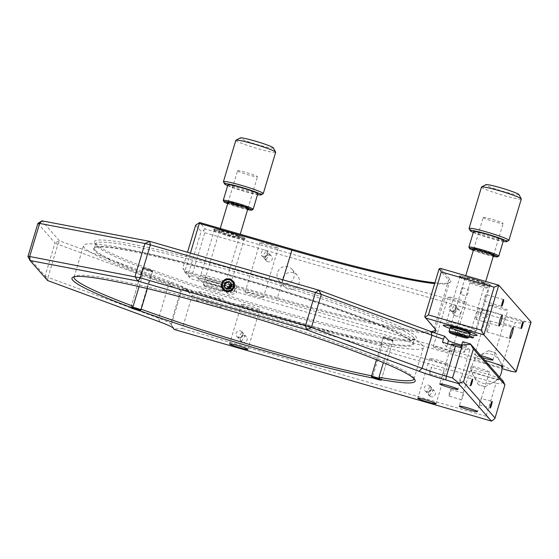 <?xml version="1.0" encoding="UTF-8"?>
<svg xmlns="http://www.w3.org/2000/svg" width="559" height="559" viewBox="0 0 559 559"><rect width="100%" height="100%" fill="white"/><g stroke="black" fill="none" stroke-linecap="round" stroke-linejoin="round"><path stroke-width="0.42" stroke-dasharray="2.79 2.1" d="M503.603 299.617L486.267 294.607L484.318 301.245C483.863 298.338 484.527 296.137 486.302 294.628L488.335 288.13A9.531 0.762 -163.3 0 0 488.286 288.011A9.531 0.762 -163.3 0 0 478.846 284.482A9.531 0.762 -163.3 0 0 470.077 282.651A9.531 0.762 -163.3 0 0 470.126 282.763A9.531 0.762 -163.3 0 0 479.566 286.292A9.531 0.762 -163.3 0 0 488.335 288.13M473.445 337.748L484.318 301.245M469.399 335.861A9.531 0.762 -163.3 0 0 460.12 333.052A9.531 0.762 -163.3 0 0 455.194 332.27L466.157 295.997C467.932 294.488 468.589 292.287 468.142 289.38L466.192 296.018L460.406 294.348A3.466 0.44 106.1 0 0 461.755 291.281A3.466 0.44 106.1 0 0 462.363 287.71A3.466 0.44 106.1 0 0 462.328 287.696A3.466 0.44 106.1 0 0 460.986 290.764A3.466 0.44 106.1 0 0 460.378 294.327A3.466 0.44 106.1 0 0 460.406 294.348M455.194 332.27A9.531 0.762 -163.3 0 0 455.236 332.388A9.531 0.762 -163.3 0 0 469.029 337.098M484.884 360.401A15.072 1.209 -163.3 0 0 474.277 358.326A15.072 1.209 -163.3 0 0 474.27 358.592A15.072 1.209 -163.3 0 0 486.386 363.315A15.072 1.209 -163.3 0 0 501.842 367.179M488.657 350.703L495.274 352.624L488.657 350.703M480.649 355.573A9.531 0.762 -163.3 0 0 474.717 354.532L485.68 318.26C487.448 316.75 488.112 314.542 487.665 311.642L485.715 318.281L479.929 316.611A3.466 0.44 106.1 0 0 481.271 313.536A3.466 0.44 106.1 0 0 481.886 309.972A3.466 0.44 106.1 0 0 481.851 309.952A3.466 0.44 106.1 0 0 480.509 313.026A3.466 0.44 106.1 0 0 479.901 316.59A3.466 0.44 106.1 0 0 479.929 316.611M489.649 305.025A9.531 0.762 -163.3 0 0 499.089 308.554A9.531 0.762 -163.3 0 0 507.851 310.385A9.531 0.762 -163.3 0 0 507.81 310.273A9.531 0.762 -163.3 0 0 498.362 306.744A9.531 0.762 -163.3 0 0 489.6 304.914A9.531 0.762 -163.3 0 0 489.649 305.025M523.126 321.872L505.79 316.869L503.841 323.507C503.386 320.6 504.05 318.392 505.825 316.89L507.851 310.385M492.968 360.01L503.841 323.507M474.717 354.532A9.531 0.762 -163.3 0 0 474.759 354.651A9.531 0.762 -163.3 0 0 482.473 357.648M475.821 319.343A5.716 0.727 106.1 0 0 475.877 319.378A5.716 0.727 106.1 0 0 478.092 314.312A5.716 0.727 106.1 0 0 479.098 308.428A5.716 0.727 106.1 0 0 479.049 308.393A5.716 0.727 106.1 0 0 476.834 313.466A5.716 0.727 106.1 0 0 475.821 319.343M486.784 331.843A5.716 0.727 106.1 0 0 486.833 331.878A5.716 0.727 106.1 0 0 489.055 326.805A5.716 0.727 106.1 0 0 490.061 320.929A5.716 0.727 106.1 0 0 490.005 320.894A5.716 0.727 106.1 0 0 487.79 325.96A5.716 0.727 106.1 0 0 486.784 331.843M288.311 289.234A8.665 8.567 138.7 0 1 283.553 276.37A8.665 8.567 138.7 0 1 297.304 275.252A8.665 8.567 138.7 0 1 288.311 289.234M283.175 283.378A8.665 8.567 138.7 0 1 278.417 270.514A8.665 8.567 138.7 0 1 292.168 269.396A8.665 8.567 138.7 0 1 283.175 283.378M456.067 316.121A3.466 3.424 138.7 0 1 454.16 310.972A3.466 3.424 138.7 0 1 459.659 310.524A3.466 3.424 138.7 0 1 456.067 316.121M456.249 307.45L452.636 313.026L454.264 314.067L457.849 308.456L456.249 307.45M448.213 297.143A9.531 0.762 -163.3 0 0 457.653 300.665A9.531 0.762 -163.3 0 0 466.423 302.503A9.531 0.762 -163.3 0 0 466.374 302.384A9.531 0.762 -163.3 0 0 456.934 298.855A9.531 0.762 -163.3 0 0 448.171 297.025A9.531 0.762 -163.3 0 0 448.213 297.143M433.33 346.762A9.531 0.762 -163.3 0 0 442.77 350.29A9.531 0.762 -163.3 0 0 451.532 352.121A9.531 0.762 -163.3 0 0 451.49 352.009A9.531 0.762 -163.3 0 0 442.043 348.481A9.531 0.762 -163.3 0 0 433.281 346.643A9.531 0.762 -163.3 0 0 433.33 346.762M452.385 311.922L450.792 310.916L454.369 305.305L455.997 306.353L452.385 311.922M451.784 311.237A3.466 3.424 138.7 0 1 449.883 306.094A3.466 3.424 138.7 0 1 455.382 305.647A3.466 3.424 138.7 0 1 451.784 311.237M213.608 229.372A16.63 1.335 -163.3 0 0 229.449 235.339A16.63 1.335 -163.3 0 0 245.303 238.819A16.63 1.335 -163.3 0 0 245.303 238.532A16.63 1.335 -163.3 0 0 228.184 232.188A16.63 1.335 -163.3 0 0 213.545 229.288A16.63 1.335 -163.3 0 0 213.608 229.372M244.017 239.238A15.589 1.251 16.7 0 1 244.017 239.504A15.589 1.251 16.7 0 1 229.148 236.247A15.589 1.251 16.7 0 1 214.3 230.65A15.589 1.251 16.7 0 1 214.244 230.574A15.589 1.251 16.7 0 1 227.967 233.292A15.589 1.251 16.7 0 1 244.017 239.238M459.246 276.125A16.63 1.335 -163.3 0 0 475.087 282.092A16.63 1.335 -163.3 0 0 490.942 285.572A16.63 1.335 -163.3 0 0 490.949 285.279A16.63 1.335 -163.3 0 0 473.822 278.934A16.63 1.335 -163.3 0 0 459.184 276.041A16.63 1.335 -163.3 0 0 459.246 276.125M489.656 285.984A15.589 1.251 16.7 0 1 489.656 286.257A15.589 1.251 16.7 0 1 474.787 283.001A15.589 1.251 16.7 0 1 459.938 277.404A15.589 1.251 16.7 0 1 459.882 277.327A15.589 1.251 16.7 0 1 473.606 280.038A15.589 1.251 16.7 0 1 489.656 285.984M266.049 259.704L269.634 254.093L268.041 253.087L264.421 258.656L266.049 259.704M259.998 242.774A9.531 0.762 -163.3 0 0 269.445 246.302A9.531 0.762 -163.3 0 0 278.207 248.133A9.531 0.762 -163.3 0 0 278.158 248.021A9.531 0.762 -163.3 0 0 268.718 244.493A9.531 0.762 -163.3 0 0 259.956 242.662A9.531 0.762 -163.3 0 0 259.998 242.774M245.115 292.399A9.531 0.762 -163.3 0 0 254.555 295.921A9.531 0.762 -163.3 0 0 263.317 297.758A9.531 0.762 -163.3 0 0 263.275 297.64A9.531 0.762 -163.3 0 0 253.828 294.111A9.531 0.762 -163.3 0 0 245.066 292.28A9.531 0.762 -163.3 0 0 245.115 292.399M264.169 257.559L262.576 256.553L266.154 250.942L267.782 251.983L264.169 257.559M263.568 256.874A3.466 3.424 138.7 0 1 261.668 251.725A3.466 3.424 138.7 0 1 267.167 251.277A3.466 3.424 138.7 0 1 263.568 256.874M267.852 261.752A3.466 3.424 138.7 0 1 265.951 256.609A3.466 3.424 138.7 0 1 271.45 256.162A3.466 3.424 138.7 0 1 267.852 261.752M433.693 332.556A184.68 14.813 16.7 0 1 277.285 298.862L277.481 297.751A183.638 14.73 -163.3 0 0 430.968 331.571M435.237 329.125A183.638 14.73 -163.3 0 0 434.993 328.517A183.638 14.73 -163.3 0 0 434.336 327.602L424.749 316.667M435.028 328.881L434.336 327.602L448.625 279.968A183.638 14.73 16.7 0 1 449.513 282.19A183.638 14.73 16.7 0 1 448.604 283.154A183.638 14.73 16.7 0 1 434.671 283.588M195.664 225.158L201.142 231.412L188.243 274.413L182.758 268.166L187.531 252.27M531.05 322.131A17.322 1.391 16.7 0 1 525.733 321.572L205.439 229.057L199.717 222.531M205.439 229.057L201.142 231.412M434.909 282.798A184.68 14.813 -163.3 0 0 449.89 282.463A184.68 14.813 -163.3 0 0 449.918 279.262L440.324 268.327M439.039 269.033L448.625 279.968L449.918 279.262M190.409 253.101L185.029 271.045L230.818 284.272M231.719 284.531L277.481 297.751L282.868 279.807M229.113 284.943L184.833 272.156L182.758 268.166M184.435 271.457L185.029 271.045M184.833 272.156L190.549 278.675L501.919 368.619M188.243 274.413L190.549 278.675M189.564 276.74L191.884 275.762L204.79 232.754L203.462 230.427M525.733 321.572C522.358 323.151 518.843 323.43 515.174 322.41L502.275 365.418L191.884 275.762M204.79 232.754L515.174 322.41M502.275 365.418C505.916 366.501 508.774 368.43 510.842 371.197M487.665 311.642L489.6 304.914M231.412 288.437A17.671 1.418 -163.3 0 0 229.078 287.137A17.671 1.418 -163.3 0 1 229.456 287.305A17.671 1.418 -163.3 0 1 228.303 288.528A17.671 1.418 -163.3 0 0 231.412 288.437M227.443 286.446A17.671 1.418 -163.3 0 0 207.892 280.227A17.671 1.418 -163.3 0 0 197.732 278.71A17.671 1.418 -163.3 0 0 208.912 283.28A17.671 1.418 -163.3 0 0 226.549 288.185A17.671 1.418 -163.3 0 1 199.682 279.842A17.671 1.418 -163.3 0 1 204.985 279.5A17.671 1.418 -163.3 0 1 227.443 286.446M449.925 328.433A17.671 1.418 -163.3 0 0 469.833 334.408A17.671 1.418 -163.3 0 1 449.925 328.433M277.285 298.862L231.398 285.607M468.142 289.38L470.077 282.651M429.389 373.831A3.466 0.44 106.1 0 0 430.73 370.764A3.466 0.44 106.1 0 0 431.338 367.2A3.466 0.44 106.1 0 0 431.31 367.179A3.466 0.44 106.1 0 0 429.962 370.247A3.466 0.44 106.1 0 0 429.354 373.81A3.466 0.44 106.1 0 0 429.389 373.831L441.771 377.409L443.72 370.771C444.174 373.678 443.511 375.879 441.736 377.388L439.709 383.893M459.896 382.635L461.881 376.018C460.106 377.528 459.449 379.736 459.896 382.635L457.961 389.364M451.616 344.19A9.531 0.762 -163.3 0 0 451.665 344.309A9.531 0.762 -163.3 0 0 461.105 347.838A9.531 0.762 -163.3 0 0 469.867 349.668L461.867 376.34L472.586 379.1M469.867 349.668A9.531 0.762 -163.3 0 0 469.826 349.557A9.531 0.762 -163.3 0 0 460.993 346.21M479.419 404.898L481.404 398.281C479.629 399.79 478.972 401.991 479.419 404.898L477.484 411.627M489.391 371.931A9.531 0.762 -163.3 0 0 489.342 371.812A9.531 0.762 -163.3 0 0 479.901 368.283A9.531 0.762 -163.3 0 0 471.139 366.452A9.531 0.762 -163.3 0 0 471.181 366.571A9.531 0.762 -163.3 0 0 480.628 370.093A9.531 0.762 -163.3 0 0 489.391 371.931L481.39 398.602L492.109 401.355M448.905 396.093A3.466 0.44 106.1 0 0 450.254 393.019A3.466 0.44 106.1 0 0 450.861 389.455A3.466 0.44 106.1 0 0 450.834 389.434A3.466 0.44 106.1 0 0 449.485 392.509A3.466 0.44 106.1 0 0 448.877 396.072A3.466 0.44 106.1 0 0 448.905 396.093L461.294 399.671L463.243 393.033C463.697 395.933 463.034 398.141 461.259 399.65L459.225 406.148M139.044 286.634L142.594 274.804A5.199 0.419 16.7 0 1 147.625 276.244A5.199 0.419 16.7 0 1 150.65 277.502A5.199 0.419 16.7 0 1 150.678 277.564A5.199 0.419 16.7 0 1 150.147 277.592L140.714 309.022A177.406 14.227 -163.3 0 0 141.189 309.19M139.24 310.497L140.714 309.022M152.635 270.884A5.199 0.419 16.7 0 1 152.663 270.947A5.199 0.419 16.7 0 1 147.876 269.948A5.199 0.419 16.7 0 1 142.727 268.027A5.199 0.419 16.7 0 1 142.706 267.964A5.199 0.419 16.7 0 1 147.485 268.963A5.199 0.419 16.7 0 1 152.635 270.884M414.009 378.702A177.406 14.227 -163.3 0 0 413.744 377.73A177.406 14.227 -163.3 0 0 413.108 376.843A177.406 14.227 -163.3 0 0 244.15 313.194A177.406 14.227 -163.3 0 0 75.004 276.097A177.406 14.227 -163.3 0 0 74.242 276.768M142.594 274.804A177.406 14.227 16.7 0 1 84.409 247.749A177.406 14.227 16.7 0 1 83.55 245.604A177.406 14.227 16.7 0 1 246.736 279.738A177.406 14.227 16.7 0 1 422.534 345.42A177.406 14.227 16.7 0 1 423.394 347.565A177.406 14.227 16.7 0 1 388.428 345.818L383.383 362.63M226.423 288.661L227.674 293.594L230.329 295.278L236.75 292.86L236.268 286.054L233.606 284.363L231.657 284.154M229.63 279.835A5.716 5.653 -41.3 0 0 223.691 289.059A5.716 5.653 -41.3 0 0 232.768 288.325A5.716 5.653 -41.3 0 0 229.63 279.835M242.746 342.367A3.466 3.424 138.7 0 1 240.845 337.217A3.466 3.424 138.7 0 1 246.344 336.77A3.466 3.424 138.7 0 1 242.746 342.367M241.635 341.095L240.007 340.054L243.619 334.478L245.212 335.484L241.635 341.095M241.537 304.32A9.531 0.762 -163.3 0 0 250.977 307.841A9.531 0.762 -163.3 0 0 259.746 309.679A9.531 0.762 -163.3 0 0 259.697 309.56A9.531 0.762 -163.3 0 0 250.257 306.039A9.531 0.762 -163.3 0 0 241.488 304.201A9.531 0.762 -163.3 0 0 241.537 304.32M241.733 332.332L238.155 337.943L239.748 338.95L243.368 333.374L241.733 332.332M238.462 337.482A3.466 3.424 138.7 0 1 236.562 332.339A3.466 3.424 138.7 0 1 242.061 331.892A3.466 3.424 138.7 0 1 238.462 337.482M371.672 375.837A177.406 14.227 -163.3 0 0 372.867 376.074L373.608 378.198M372.867 376.074L382.293 344.651A5.199 0.419 16.7 0 1 381.238 344.106A5.199 0.419 16.7 0 1 381.21 344.044A5.199 0.419 16.7 0 1 388.428 345.818M393.124 340.354A5.199 0.419 16.7 0 1 393.152 340.417A5.199 0.419 16.7 0 1 388.372 339.418A5.199 0.419 16.7 0 1 383.222 337.489A5.199 0.419 16.7 0 1 383.194 337.426A5.199 0.419 16.7 0 1 387.974 338.426A5.199 0.419 16.7 0 1 393.124 340.354M412.626 342.555A167.008 13.395 16.7 0 1 413.227 343.387A167.008 13.395 16.7 0 1 266.245 314.326A167.008 13.395 16.7 0 1 94.317 250.614A167.008 13.395 16.7 0 1 94.338 247.714A167.008 13.395 16.7 0 1 253.569 282.63A167.008 13.395 16.7 0 1 412.626 342.555M95.17 250.139A166.316 13.339 -163.3 0 0 259.984 311.712A166.316 13.339 -163.3 0 0 412.968 343.715A166.316 13.339 -163.3 0 0 412.759 342.534A166.316 13.339 -163.3 0 0 412.165 341.703A166.316 13.339 -163.3 0 0 253.772 282.029A166.316 13.339 -163.3 0 0 95.191 247.26A166.316 13.339 -163.3 0 0 94.366 248.126A166.316 13.339 -163.3 0 0 95.17 250.139M413.457 337.405A166.316 13.339 16.7 0 1 414.261 339.411A166.316 13.339 16.7 0 1 413.436 340.284A166.316 13.339 16.7 0 1 254.862 305.514A166.316 13.339 16.7 0 1 96.462 245.841A166.316 13.339 16.7 0 1 95.868 245.01A166.316 13.339 16.7 0 1 95.659 243.829A166.316 13.339 16.7 0 1 248.643 275.832A166.316 13.339 16.7 0 1 413.457 337.405M95.309 243.71A168.049 13.479 -163.3 0 0 255.358 304.005A168.049 13.479 -163.3 0 0 415.582 339.138A168.049 13.479 -163.3 0 0 415.603 336.225A168.049 13.479 -163.3 0 0 242.599 272.114A168.049 13.479 -163.3 0 0 94.709 242.872A168.049 13.479 -163.3 0 0 95.309 243.71M429.85 395.458L428.215 394.416L431.834 388.847L433.428 389.847L429.85 395.458M429.752 358.682A9.531 0.762 -163.3 0 0 439.192 362.211A9.531 0.762 -163.3 0 0 447.955 364.042A9.531 0.762 -163.3 0 0 447.913 363.93A9.531 0.762 -163.3 0 0 438.473 360.401A9.531 0.762 -163.3 0 0 429.703 358.571A9.531 0.762 -163.3 0 0 429.752 358.682M429.948 386.695L426.37 392.306L427.963 393.312L431.583 387.743L429.948 386.695M426.678 391.845A3.466 3.424 138.7 0 1 424.777 386.702A3.466 3.424 138.7 0 1 430.276 386.255A3.466 3.424 138.7 0 1 426.678 391.845M430.961 396.729A3.466 3.424 138.7 0 1 429.06 391.586A3.466 3.424 138.7 0 1 434.56 391.139A3.466 3.424 138.7 0 1 430.961 396.729M499.425 378.806A15.072 1.209 16.7 0 1 499.418 379.072A15.072 1.209 16.7 0 1 485.051 375.921A15.072 1.209 16.7 0 1 470.692 370.512A15.072 1.209 16.7 0 1 470.643 370.435A15.072 1.209 16.7 0 1 483.905 373.056A15.072 1.209 16.7 0 1 499.425 378.806M485.037 386.695L478.42 384.767L485.037 386.695M460.581 347.593L464.452 352.002A9.356 0.748 16.7 0 1 456.458 350.486A9.356 0.748 16.7 0 1 446.62 346.853L442.483 342.143M446.62 346.853L447.549 343.743M462.81 341.696L466.339 345.721A9.356 0.748 16.7 0 1 461.35 345.022M464.452 352.002L466.339 345.721M503.603 381.944C501.276 383.502 498.754 383.907 496.029 383.174L486.106 416.252L491.934 420.836M37.872 223.425L54.999 242.948L45.076 276.027L27.95 256.504M45.076 276.027L47.585 280.52L47.997 277.369L45.076 276.027M171.382 324.472L170.747 323.745A34.651 2.781 -163.3 0 0 158.658 318.19L47.997 277.369L57.919 244.29L54.999 242.948L59.492 240.824L57.919 244.29L168.58 285.111A34.651 2.781 16.7 0 1 180.676 290.666L181.312 291.393L171.382 324.472L174.142 329.041L182.318 328.503L192.24 295.425L185.812 290.149C183.149 291.267 181.647 291.679 181.312 291.393M174.38 329.517L174.142 329.041M486.106 416.252L182.318 328.503M382.293 344.651A177.406 14.227 16.7 0 1 150.147 277.592M192.24 295.425L496.029 383.174M185.812 290.149L186.287 289.814L184.966 288.311A38.117 3.054 -163.3 0 0 171.662 282.197L59.492 240.824L41.967 220.84M503.282 381.378L186.287 289.814M198.613 291.917A12.997 1.041 16.7 0 1 209.709 294.027A12.997 1.041 16.7 0 1 223.376 299.072A12.997 1.041 16.7 0 1 212.28 296.962A12.997 1.041 16.7 0 1 198.613 291.917M471.139 366.452L463.243 393.033M451.399 344.917L443.72 370.771L431.31 367.179M196.132 300.19A12.997 1.041 16.7 0 1 207.228 302.3A12.997 1.041 16.7 0 1 220.896 307.338A12.997 1.041 16.7 0 1 209.793 305.228A12.997 1.041 16.7 0 1 196.132 300.19M273.316 147.849A17.322 1.391 16.7 0 1 258.076 144.837A17.322 1.391 16.7 0 1 240.237 137.926M235.842 140.323A20.788 1.67 -163.3 0 0 257.35 148.512A20.788 1.67 -163.3 0 0 275.664 152.272M263.156 193.735A20.788 1.67 16.7 0 1 244.947 189.864A20.788 1.67 16.7 0 1 223.46 181.822M227.667 185.665A19.055 1.53 -163.3 0 0 244.318 191.332A19.055 1.53 -163.3 0 0 257.531 194.63M253.045 209.415A15.589 1.251 16.7 0 1 239.385 206.509A15.589 1.251 16.7 0 1 223.272 200.485M227.918 184.826A15.589 1.251 -163.3 0 0 244.052 190.961A15.589 1.251 -163.3 0 0 257.783 193.784M227.695 203.644A14.555 1.167 -163.3 0 0 239.007 207.396A14.555 1.167 -163.3 0 0 247.609 209.618M247.735 209.199A11.432 0.915 16.7 0 1 238.77 207.061A11.432 0.915 16.7 0 1 227.82 203.224M238.986 205.957A10.397 0.832 -163.3 0 0 248.126 207.766A10.397 0.832 -163.3 0 0 237.386 203.749A10.397 0.832 -163.3 0 0 228.282 201.813A10.397 0.832 -163.3 0 0 229.658 202.763M518.955 194.602A17.322 1.391 16.7 0 1 513.106 194.043A17.322 1.391 16.7 0 1 494.624 188.711A17.322 1.391 16.7 0 1 485.876 184.673M481.481 187.076A20.788 1.67 -163.3 0 0 492.793 192.058A20.788 1.67 -163.3 0 0 514.259 198.214A20.788 1.67 -163.3 0 0 521.302 199.025M508.795 240.489A20.788 1.67 16.7 0 1 501.849 239.566A20.788 1.67 16.7 0 1 481.117 233.655A20.788 1.67 16.7 0 1 469.099 228.575M473.305 232.418A19.055 1.53 -163.3 0 0 500.284 240.789A19.055 1.53 -163.3 0 0 503.17 241.376M498.684 256.169A15.589 1.251 16.7 0 1 493.471 255.477A15.589 1.251 16.7 0 1 477.924 251.047A15.589 1.251 16.7 0 1 468.91 247.232M473.557 231.573A15.589 1.251 -163.3 0 0 482.04 235.311A15.589 1.251 -163.3 0 0 498.139 239.93A15.589 1.251 -163.3 0 0 503.428 240.538M473.34 250.39A14.555 1.167 -163.3 0 0 492.535 256.211A14.555 1.167 -163.3 0 0 493.248 256.364M493.373 255.952A11.432 0.915 16.7 0 1 490.606 255.435A11.432 0.915 16.7 0 1 473.459 249.978M492.095 254.555A10.397 0.832 -163.3 0 0 493.772 254.52A10.397 0.832 -163.3 0 0 487.762 251.976A10.397 0.832 -163.3 0 0 477.393 249.021A10.397 0.832 -163.3 0 0 473.92 248.559A10.397 0.832 -163.3 0 0 479.168 250.984A10.397 0.832 -163.3 0 0 490.257 254.184M383.879 337.685A4.507 0.363 16.7 0 1 383.879 337.601A4.507 0.363 16.7 0 1 388.177 338.544A4.507 0.363 16.7 0 1 392.467 340.158A4.507 0.363 16.7 0 1 392.481 340.186A4.507 0.363 16.7 0 1 388.519 339.397A4.507 0.363 16.7 0 1 383.879 337.685M392.928 341.011A5.199 0.419 -163.3 0 0 387.981 339.152A5.199 0.419 -163.3 0 0 383.02 338.062A5.199 0.419 -163.3 0 0 382.999 338.09A5.199 0.419 -163.3 0 0 383.02 338.153A5.199 0.419 -163.3 0 0 388.17 340.075A5.199 0.419 -163.3 0 0 392.956 341.074A5.199 0.419 -163.3 0 0 392.949 341.039A5.199 0.419 -163.3 0 0 392.928 341.011L392.481 340.186M379.547 378.534A5.199 0.419 16.7 0 1 381.413 379.386A5.199 0.419 16.7 0 1 381.441 379.449A5.199 0.419 16.7 0 1 381.413 379.477A5.199 0.419 16.7 0 1 376.459 378.394A5.199 0.419 16.7 0 1 371.511 376.528M143.39 268.215A4.507 0.363 16.7 0 1 143.39 268.138A4.507 0.363 16.7 0 1 147.688 269.082A4.507 0.363 16.7 0 1 151.978 270.696A4.507 0.363 16.7 0 1 151.992 270.717A4.507 0.363 16.7 0 1 148.03 269.934A4.507 0.363 16.7 0 1 143.39 268.215M152.439 271.548A5.199 0.419 -163.3 0 0 147.485 269.683A5.199 0.419 -163.3 0 0 142.531 268.599A5.199 0.419 -163.3 0 0 142.503 268.62A5.199 0.419 -163.3 0 0 142.531 268.683A5.199 0.419 -163.3 0 0 147.681 270.612A5.199 0.419 -163.3 0 0 152.46 271.611A5.199 0.419 -163.3 0 0 152.453 271.576A5.199 0.419 -163.3 0 0 152.439 271.548M140.924 310.014A5.199 0.419 16.7 0 1 135.97 308.924A5.199 0.419 16.7 0 1 131.016 307.059A5.199 0.419 16.7 0 1 131.002 307.031A5.199 0.419 16.7 0 1 130.995 306.996A5.199 0.419 16.7 0 1 132.155 307.073M468.917 337.35A10.397 0.832 16.7 0 1 465.975 337M451.714 332.724A10.397 0.832 16.7 0 1 449.073 331.396M483.207 217.507A10.397 0.832 -163.3 0 0 483.2 217.521A10.397 0.832 -163.3 0 0 492.835 221.28A10.397 0.832 -163.3 0 0 503.107 223.509A10.397 0.832 -163.3 0 0 503.114 223.495A10.397 0.832 -163.3 0 0 493.478 219.736A10.397 0.832 -163.3 0 0 483.207 217.507M204.301 286.096A9.356 0.748 -163.3 0 0 213.531 289.464A9.356 0.748 -163.3 0 0 221.993 291.288A9.356 0.748 -163.3 0 0 221.853 291.001A9.356 0.748 -163.3 0 0 211.903 287.424A9.356 0.748 -163.3 0 0 204.126 285.928A9.356 0.748 -163.3 0 0 204.301 286.096M223.125 290.282A10.397 0.832 16.7 0 1 223.327 290.54A10.397 0.832 16.7 0 1 223.279 290.596A10.397 0.832 16.7 0 1 213.88 288.577A10.397 0.832 16.7 0 1 203.623 284.831A10.397 0.832 16.7 0 1 203.434 284.643A10.397 0.832 16.7 0 1 203.42 284.566A10.397 0.832 16.7 0 1 212.469 286.418A10.397 0.832 16.7 0 1 223.125 290.282M237.764 171.033A10.397 0.832 -163.3 0 0 248.42 174.89A10.397 0.832 -163.3 0 0 257.468 176.742A10.397 0.832 -163.3 0 0 257.266 176.483A10.397 0.832 -163.3 0 0 246.61 172.619A10.397 0.832 -163.3 0 0 237.561 170.768A10.397 0.832 -163.3 0 0 237.764 171.033M223.327 285.768A10.397 0.832 -163.3 0 0 209.828 281.394A10.397 0.832 -163.3 0 0 205.81 281.38A10.397 0.832 -163.3 0 0 219.31 285.754A10.397 0.832 -163.3 0 0 223.327 285.768M242.592 237.247A15.589 1.251 -163.3 0 0 225.962 231.643A15.589 1.251 -163.3 0 0 214.523 229.469A15.589 1.251 -163.3 0 0 216.319 230.657A15.589 1.251 -163.3 0 0 232.949 236.261A15.589 1.251 -163.3 0 0 244.388 238.434A15.589 1.251 -163.3 0 0 242.592 237.247M228.897 282.896A15.589 1.251 -163.3 0 0 212.266 277.292A15.589 1.251 -163.3 0 0 200.828 275.126A15.589 1.251 -163.3 0 0 202.624 276.314A15.589 1.251 -163.3 0 0 219.254 281.911A15.589 1.251 -163.3 0 0 230.692 284.084A15.589 1.251 -163.3 0 0 228.897 282.896M238.211 236.15A10.397 0.832 -163.3 0 0 224.711 231.775A10.397 0.832 -163.3 0 0 220.7 231.754A10.397 0.832 -163.3 0 0 234.2 236.129A10.397 0.832 -163.3 0 0 238.211 236.15M450.247 327.35A10.397 0.832 -163.3 0 0 451.455 328.133M488.231 283.993A15.589 1.251 -163.3 0 0 471.6 278.396A15.589 1.251 -163.3 0 0 460.162 276.223A15.589 1.251 -163.3 0 0 461.958 277.411A15.589 1.251 -163.3 0 0 478.595 283.015A15.589 1.251 -163.3 0 0 490.033 285.181A15.589 1.251 -163.3 0 0 488.231 283.993M474.535 329.649A15.589 1.251 -163.3 0 0 457.905 324.045A15.589 1.251 -163.3 0 0 446.466 321.872A15.589 1.251 -163.3 0 0 448.262 323.06A15.589 1.251 -163.3 0 0 464.892 328.664A15.589 1.251 -163.3 0 0 476.331 330.837A15.589 1.251 -163.3 0 0 474.535 329.649M483.849 282.896A10.397 0.832 -163.3 0 0 470.35 278.522A10.397 0.832 -163.3 0 0 466.339 278.508A10.397 0.832 -163.3 0 0 479.839 282.882A10.397 0.832 -163.3 0 0 483.849 282.896M226.067 291.98A6.932 6.855 -41.3 0 0 234.661 287.27A6.932 6.855 -41.3 0 0 230.035 278.745A6.932 6.855 -41.3 0 0 221.448 283.455A6.932 6.855 -41.3 0 0 226.067 291.98M224.571 286.718L227.289 289.618L231.167 288.661L232.313 284.845L231.796 284.258M231.167 288.661L230.65 288.074M232.313 284.845L231.789 284.293M224.564 286.753L224.047 286.166M227.289 289.618L226.779 289.031M231.021 286.844A2.774 2.739 138.7 0 1 233.313 291.721A2.774 2.739 138.7 0 1 229.162 288.444M228.268 288.668A3.466 3.424 -41.3 0 0 233.648 292.196A3.466 3.424 -41.3 0 0 231.272 286.012M171.662 282.197L168.58 285.111L158.658 318.19L159.755 321.893M184.966 288.311L180.676 290.666L170.747 323.745L173.059 328.007M484.346 301.266L501.682 306.276M495.274 352.624L503.051 366.963M503.869 323.521L521.205 328.531M475.877 319.378L498.991 326.058M486.833 331.878L509.948 338.551M279.144 280.814L284.279 286.676M452.636 313.026L454.453 315.094M451.532 352.121L466.423 302.503M450.17 310.217L450.792 310.916M244.017 239.504L245.303 238.819M489.656 286.257L490.942 285.572M263.317 297.758L278.207 248.133M261.954 255.847L262.576 256.553M264.421 258.663L266.238 260.732M269.634 254.093L271.45 256.162M267.167 251.277L267.782 251.983M245.066 292.28L259.956 242.662M434.993 328.517L435.692 329.803M448.604 283.154L449.89 282.463M435.223 329.824L449.513 282.19M459.882 277.327L459.184 276.041M214.244 230.574L213.545 229.288M455.382 305.647L455.997 306.353M433.281 346.643L448.171 297.025M457.849 308.456L459.659 310.524M292.168 269.396L297.304 275.252M490.005 320.894L513.12 327.567M479.049 308.393L502.164 315.073M481.851 309.952L487.637 311.622M488.657 350.64L474.277 358.326M462.328 287.696L468.114 289.366M459.924 382.656L470.657 385.759M479.447 404.912L490.18 408.014M150.678 277.564L152.663 270.947M75.004 276.097L72.852 277.25M413.96 378.988L423.394 347.565M74.123 277.033L83.55 245.604M227.667 293.594L223.691 289.059M240.007 340.054L241.132 341.339M259.746 309.679L247.833 349.375M236.855 336.462L238.155 337.943M381.245 380.113L393.152 340.417M412.759 342.534L413.227 343.387M412.968 343.715L414.261 339.411M413.436 340.284L415.582 339.138M447.955 364.042L436.048 403.738M425.071 390.825L426.37 392.306M428.215 394.416L429.347 395.709M485.037 386.751L499.418 379.072M478.42 384.767L470.643 370.435M433.428 389.847L434.56 391.139M430.276 386.255L431.583 387.743M429.703 358.571L417.797 398.267M95.868 245.01L94.709 242.872M94.366 248.126L95.659 243.829M95.191 247.26L94.338 247.714M381.21 344.044L383.194 337.426M242.061 331.892L243.368 333.374M241.488 304.201L229.581 343.897M245.212 335.484L246.344 336.77M236.268 286.054L232.292 281.519M413.744 377.73L414.904 379.868M130.792 307.66L142.706 267.964M450.834 389.434L463.215 393.012M228.282 201.813L226.996 202.498M248.126 207.766L248.825 209.052M473.92 248.559L472.634 249.251M493.772 254.52L494.463 255.798M383.879 337.601L383.02 338.062M376.486 359.786L382.999 338.09M380.819 379.799L381.413 379.477M381.441 379.449L392.956 341.074M143.39 268.138L142.531 268.599M130.995 306.996L142.503 268.62M131.323 307.632L131.002 307.031M147.366 288.591L152.46 271.611M151.992 270.717L152.453 271.576M450.254 327.336L465.752 275.671M473.683 249.244L483.2 217.521M470.168 333.311L485.729 281.443M493.597 255.218L503.114 223.495M221.993 291.288L223.279 290.596M223.327 290.54L240.223 234.235M247.951 208.465L257.468 176.742M203.42 284.566L220.253 228.463M228.044 202.491L237.561 170.768M204.126 285.928L203.434 284.643M214.523 229.469L200.828 275.126M244.388 238.434L230.692 284.084M460.162 276.223L446.466 321.872M490.033 285.181L476.331 330.837M501.696 366.089A15.072 15.072 0 0 0 472.411 364.37A15.072 15.072 0 0 0 499.432 376.99"/><path stroke-width="0.84" d="M501.654 306.255A3.466 0.44 106.1 0 0 501.682 306.276A3.466 0.44 106.1 0 0 503.03 303.202A3.466 0.44 106.1 0 0 503.638 299.638A3.466 0.44 106.1 0 0 503.603 299.617A3.466 0.44 106.1 0 0 502.261 302.685A3.466 0.44 106.1 0 0 501.654 306.255M469.029 337.098A9.531 0.762 -163.3 0 0 473.445 337.748A9.531 0.762 -163.3 0 0 473.396 337.636A9.531 0.762 -163.3 0 0 469.399 335.861M501.842 367.179A15.072 1.209 -163.3 0 0 503.051 366.963A15.072 1.209 -163.3 0 0 503.002 366.886A15.072 1.209 -163.3 0 0 484.884 360.401M482.473 357.648A9.531 0.762 -163.3 0 0 492.968 360.01A9.531 0.762 -163.3 0 0 492.919 359.891A9.531 0.762 -163.3 0 0 480.649 355.573M521.177 328.51A3.466 0.44 106.1 0 0 521.205 328.531A3.466 0.44 106.1 0 0 522.546 325.457A3.466 0.44 106.1 0 0 523.161 321.893A3.466 0.44 106.1 0 0 523.126 321.872A3.466 0.44 106.1 0 0 521.785 324.947A3.466 0.44 106.1 0 0 521.177 328.51M498.935 326.023A5.716 0.727 106.1 0 0 498.991 326.058A5.716 0.727 106.1 0 0 501.206 320.985A5.716 0.727 106.1 0 0 502.213 315.108A5.716 0.727 106.1 0 0 502.164 315.073A5.716 0.727 106.1 0 0 499.942 320.139A5.716 0.727 106.1 0 0 498.935 326.023M509.899 338.516A5.716 0.727 106.1 0 0 509.948 338.551A5.716 0.727 106.1 0 0 512.17 333.485A5.716 0.727 106.1 0 0 513.176 327.602A5.716 0.727 106.1 0 0 513.12 327.567A5.716 0.727 106.1 0 0 510.905 332.64A5.716 0.727 106.1 0 0 509.899 338.516M494.135 287.172L498.775 285.209L483.884 334.827L481.236 330.18L494.135 287.172L441.303 271.912L428.404 314.92L425.043 317.253L435.028 328.881A184.68 14.813 16.7 0 1 435.692 329.803A184.68 14.813 16.7 0 1 433.693 332.556M430.968 331.571A183.638 14.73 -163.3 0 0 435.223 329.824A183.638 14.73 -163.3 0 0 435.237 329.125M501.919 368.619L510.842 371.197A17.322 1.391 -163.3 0 0 516.16 371.749A17.322 1.391 -163.3 0 0 516.076 371.539L483.884 334.827L425.441 317.945M428.404 314.92L481.236 330.18M187.531 252.27L195.664 225.158L199.717 222.531L292.175 249.237A184.68 14.813 -163.3 0 0 434.909 282.798M434.671 283.588A183.638 14.73 16.7 0 1 291.777 250.118L199.318 223.411L199.025 222.831M516.076 371.539L530.966 321.921L498.775 285.209L440.324 268.327L439.633 268.62L439.039 269.033L424.749 316.667L425.043 317.253M439.633 268.62L441.303 271.912M199.318 223.411L190.409 253.101M230.818 284.272L231.719 284.531M530.966 321.921A17.322 1.391 16.7 0 1 531.05 322.131L516.16 371.749M229.078 287.137A17.671 1.418 -163.3 0 0 227.443 286.446A17.671 1.418 -163.3 0 1 229.078 287.137M226.549 288.185A17.671 1.418 -163.3 0 0 228.303 288.528A17.671 1.418 -163.3 0 1 226.549 288.185M477.051 335.19A17.671 1.418 -163.3 0 0 458.464 328.336A17.671 1.418 -163.3 0 0 443.371 325.457A17.671 1.418 -163.3 0 0 449.925 328.433A17.671 1.418 -163.3 0 1 445.32 326.596A17.671 1.418 -163.3 0 1 452.147 326.624A17.671 1.418 -163.3 0 1 475.094 334.051A17.671 1.418 -163.3 0 1 469.833 334.408A17.671 1.418 -163.3 0 0 477.051 335.19M231.398 285.607L229.113 284.943M439.751 384.005A9.531 0.762 -163.3 0 0 449.191 387.534A9.531 0.762 -163.3 0 0 457.961 389.364A9.531 0.762 -163.3 0 0 457.912 389.253A9.531 0.762 -163.3 0 0 448.472 385.724A9.531 0.762 -163.3 0 0 439.709 383.893A9.531 0.762 -163.3 0 0 439.751 384.005M470.629 385.738A3.466 0.44 106.1 0 0 470.657 385.759A3.466 0.44 106.1 0 0 472.006 382.684A3.466 0.44 106.1 0 0 472.614 379.121A3.466 0.44 106.1 0 0 472.586 379.1A3.466 0.44 106.1 0 0 471.237 382.167A3.466 0.44 106.1 0 0 470.629 385.738M490.152 407.993A3.466 0.44 106.1 0 0 490.18 408.014A3.466 0.44 106.1 0 0 491.529 404.94A3.466 0.44 106.1 0 0 492.137 401.376A3.466 0.44 106.1 0 0 492.109 401.355A3.466 0.44 106.1 0 0 490.76 404.43A3.466 0.44 106.1 0 0 490.152 407.993M459.274 406.267A9.531 0.762 -163.3 0 0 468.715 409.796A9.531 0.762 -163.3 0 0 477.484 411.627A9.531 0.762 -163.3 0 0 477.435 411.508A9.531 0.762 -163.3 0 0 467.995 407.986A9.531 0.762 -163.3 0 0 459.225 406.148A9.531 0.762 -163.3 0 0 459.274 406.267M379.841 379.379A5.199 0.419 16.7 0 1 381.217 380.05A5.199 0.419 16.7 0 1 381.245 380.113A5.199 0.419 16.7 0 1 378.618 379.701A5.199 0.419 16.7 0 1 373.608 378.198A179.139 14.366 16.7 0 1 139.24 310.497A5.199 0.419 16.7 0 1 134.069 309.057A5.199 0.419 16.7 0 1 130.82 307.723A5.199 0.419 16.7 0 1 130.792 307.66A5.199 0.419 16.7 0 1 131.561 307.667A179.139 14.366 16.7 0 1 72.831 280.352A179.139 14.366 16.7 0 1 72.852 277.25A179.139 14.366 16.7 0 1 243.654 314.703A179.139 14.366 16.7 0 1 414.261 378.974A179.139 14.366 16.7 0 1 414.904 379.868A179.139 14.366 16.7 0 1 379.841 379.379L379.002 377.241A177.406 14.227 -163.3 0 0 413.96 378.988A177.406 14.227 -163.3 0 0 414.009 378.702M74.242 276.768A177.406 14.227 -163.3 0 0 74.123 277.033A177.406 14.227 -163.3 0 0 74.983 279.179A177.406 14.227 -163.3 0 0 133.168 306.234L131.561 307.667M383.383 362.63L379.002 377.241M231.657 284.154L226.423 288.661M226.088 291.33A6.408 6.338 138.7 0 1 221.818 283.448A6.408 6.338 138.7 0 1 229.763 279.095A6.408 6.338 138.7 0 1 234.032 286.977A6.408 6.338 138.7 0 1 226.088 291.33M229.623 344.016A9.531 0.762 -163.3 0 0 239.07 347.544A9.531 0.762 -163.3 0 0 247.833 349.375A9.531 0.762 -163.3 0 0 247.791 349.256A9.531 0.762 -163.3 0 0 238.344 345.735A9.531 0.762 -163.3 0 0 229.581 343.897A9.531 0.762 -163.3 0 0 229.623 344.016M417.839 398.378A9.531 0.762 -163.3 0 0 427.286 401.907A9.531 0.762 -163.3 0 0 436.048 403.738A9.531 0.762 -163.3 0 0 435.999 403.626A9.531 0.762 -163.3 0 0 426.559 400.097A9.531 0.762 -163.3 0 0 417.797 398.267A9.531 0.762 -163.3 0 0 417.839 398.378M27.95 256.504L29.697 256.511L30.06 260.536L47.585 280.52L159.755 321.893A38.117 3.054 16.7 0 1 173.059 328.007L174.38 329.517L491.375 421.074L458.492 383.586L445.754 379.91A38.117 3.054 16.7 0 1 418.971 371.232L306.793 329.859L137.828 281.051L30.06 260.536L27.95 256.504L37.872 223.425L39.626 223.432L29.697 256.511L140.414 277.907L305.514 325.597L306.793 329.859L311.391 327.504L422.052 368.318A34.651 2.781 -163.3 0 0 446.403 376.207L452.538 377.982L462.461 344.903L470.643 344.358L473.396 348.935L463.474 382.014C463.131 381.72 461.636 382.139 458.974 383.257L452.538 377.982M445.754 379.91L446.403 376.207L455.438 346.105A34.651 2.781 -163.3 0 1 442.483 342.143L443.378 339.166A34.651 2.781 16.7 0 1 431.974 335.239L321.313 294.418L311.391 327.504L305.514 325.597L315.437 292.518L150.336 244.828L140.414 277.907L137.828 281.051L135.019 276.558L144.942 243.479L150.336 244.828L149.735 241.355L144.942 243.479L39.626 223.432L41.967 220.84L37.872 223.425M41.967 220.84L149.735 241.355L318.707 290.156L321.313 294.418L315.437 292.518L318.707 290.156L430.877 331.536A38.117 3.054 -163.3 0 0 444.74 336.273L443.378 339.166M447.549 343.743L448.507 340.571L444.74 336.273M455.438 346.105L460.581 347.593L462.81 341.696L470.405 343.89L503.282 381.378L504.903 384.858L473.396 348.935M462.461 344.903L461.475 344.617M470.643 344.358L470.405 343.89M504.903 384.858L495.008 418.146L504.903 384.858M491.375 421.074L491.934 420.836C494.191 419.257 495.204 418.293 494.981 417.943L463.474 382.014M458.492 383.586L458.974 383.257M141.189 309.19A177.406 14.227 -163.3 0 0 371.672 375.837M133.168 306.234L139.044 286.634M460.993 346.21A9.531 0.762 -163.3 0 0 451.616 344.19L451.399 344.917M461.35 345.022A9.356 0.748 16.7 0 1 448.507 340.571M235.947 140.218L240.237 137.926A17.322 1.391 16.7 0 1 255.414 141.148A17.322 1.391 16.7 0 1 273.316 147.849L275.643 152.125A20.788 1.67 -163.3 0 0 254.156 144.089A20.788 1.67 -163.3 0 0 235.947 140.218A20.788 1.67 -163.3 0 0 235.842 140.323L223.432 181.675A20.788 1.67 16.7 0 1 241.747 185.441A20.788 1.67 16.7 0 1 263.261 193.624A20.788 1.67 16.7 0 1 263.156 193.735L261.011 194.881A19.055 1.53 -163.3 0 0 241.383 187.279A19.055 1.53 -163.3 0 0 224.62 183.967A19.055 1.53 -163.3 0 0 227.667 185.665M263.261 193.624L275.664 152.272A20.788 1.67 -163.3 0 0 275.643 152.125M257.531 194.63A19.055 1.53 -163.3 0 0 261.011 194.881M223.97 201.764L223.272 200.485A15.589 1.251 16.7 0 1 223.251 200.374A15.589 1.251 16.7 0 1 236.988 203.197A15.589 1.251 16.7 0 1 253.122 209.332A15.589 1.251 16.7 0 1 253.045 209.415L251.753 210.107A14.555 1.167 -163.3 0 0 236.771 204.301A14.555 1.167 -163.3 0 0 223.97 201.764A14.555 1.167 -163.3 0 0 227.695 203.644M253.122 209.332L257.783 193.784A15.589 1.251 -163.3 0 0 241.649 187.649A15.589 1.251 -163.3 0 0 227.918 184.826L223.251 200.374M247.609 209.618A14.555 1.167 -163.3 0 0 251.753 210.107M227.82 203.224A11.432 0.915 16.7 0 1 226.996 202.498A11.432 0.915 16.7 0 1 237.009 204.629A11.432 0.915 16.7 0 1 248.825 209.052A11.432 0.915 16.7 0 1 247.735 209.199M229.658 202.763A10.397 0.832 -163.3 0 0 238.986 205.957M224.62 183.967L223.46 181.822A20.788 1.67 16.7 0 1 223.432 181.675M481.585 186.972L485.876 184.673A17.322 1.391 16.7 0 1 491.668 185.441A17.322 1.391 16.7 0 1 508.942 190.367A17.322 1.391 16.7 0 1 518.955 194.602L521.281 198.878A20.788 1.67 -163.3 0 0 509.263 193.798A20.788 1.67 -163.3 0 0 488.531 187.894A20.788 1.67 -163.3 0 0 481.585 186.972A20.788 1.67 -163.3 0 0 481.481 187.076L469.071 228.428A20.788 1.67 16.7 0 1 476.121 229.239A20.788 1.67 16.7 0 1 497.587 235.395A20.788 1.67 16.7 0 1 508.9 240.377A20.788 1.67 16.7 0 1 508.795 240.489L506.65 241.635A19.055 1.53 -163.3 0 0 497.028 237.191A19.055 1.53 -163.3 0 0 476.701 231.328A19.055 1.53 -163.3 0 0 470.259 230.713A19.055 1.53 -163.3 0 0 473.305 232.418M508.9 240.377L521.302 199.025A20.788 1.67 -163.3 0 0 521.281 198.878M503.17 241.376A19.055 1.53 -163.3 0 0 506.65 241.635M469.609 248.517L468.91 247.232A15.589 1.251 16.7 0 1 468.889 247.127A15.589 1.251 16.7 0 1 474.179 247.735A15.589 1.251 16.7 0 1 490.278 252.347A15.589 1.251 16.7 0 1 498.761 256.085A15.589 1.251 16.7 0 1 498.684 256.169L497.398 256.854A14.555 1.167 -163.3 0 0 490.047 253.465A14.555 1.167 -163.3 0 0 474.521 248.986A14.555 1.167 -163.3 0 0 469.609 248.517A14.555 1.167 -163.3 0 0 473.34 250.39M498.761 256.085L503.428 240.538A15.589 1.251 -163.3 0 0 494.939 236.799A15.589 1.251 -163.3 0 0 478.839 232.188A15.589 1.251 -163.3 0 0 473.557 231.573L468.889 247.127M493.248 256.364A14.555 1.167 -163.3 0 0 497.398 256.854M473.459 249.978A11.432 0.915 16.7 0 1 472.634 249.251A11.432 0.915 16.7 0 1 476.457 249.761A11.432 0.915 16.7 0 1 487.853 253.003A11.432 0.915 16.7 0 1 494.463 255.798A11.432 0.915 16.7 0 1 493.373 255.952M490.257 254.184A10.397 0.832 -163.3 0 0 492.095 254.555M470.259 230.713L469.099 228.575A20.788 1.67 16.7 0 1 469.071 228.428M371.511 376.528A5.199 0.419 16.7 0 1 371.49 376.5A5.199 0.419 16.7 0 1 371.483 376.466A5.199 0.419 16.7 0 1 374.341 376.934A5.199 0.419 16.7 0 1 379.547 378.534M380.56 379.861A4.507 0.363 -163.3 0 0 375.921 378.143A4.507 0.363 -163.3 0 0 371.959 377.353A4.507 0.363 -163.3 0 0 371.973 377.381A4.507 0.363 -163.3 0 0 376.263 378.995A4.507 0.363 -163.3 0 0 380.553 379.938A4.507 0.363 -163.3 0 0 380.56 379.861M132.155 307.073A5.199 0.419 16.7 0 1 137.43 308.505A5.199 0.419 16.7 0 1 140.924 309.924A5.199 0.419 16.7 0 1 140.952 309.986A5.199 0.419 16.7 0 1 140.924 310.014L147.366 288.591M140.064 310.392A4.507 0.363 -163.3 0 0 135.425 308.673A4.507 0.363 -163.3 0 0 131.463 307.89A4.507 0.363 -163.3 0 0 131.477 307.911A4.507 0.363 -163.3 0 0 135.767 309.525A4.507 0.363 -163.3 0 0 140.064 310.469A4.507 0.363 -163.3 0 0 140.064 310.392M449.757 332.598A9.356 0.748 -163.3 0 0 449.764 332.675A9.356 0.748 -163.3 0 0 458.499 336.015A9.356 0.748 -163.3 0 0 467.631 338.034A9.356 0.748 -163.3 0 0 467.673 337.999A9.356 0.748 -163.3 0 0 459.079 334.624A9.356 0.748 -163.3 0 0 449.757 332.598M449.764 332.675L449.073 331.396A10.397 0.832 16.7 0 1 449.059 331.319A10.397 0.832 16.7 0 1 459.337 333.534A10.397 0.832 16.7 0 1 468.973 337.294A10.397 0.832 16.7 0 1 468.966 337.308A10.397 0.832 16.7 0 1 468.917 337.35L467.631 338.034M465.975 337A10.397 0.832 16.7 0 1 451.714 332.724M449.059 331.319A10.397 0.832 16.7 0 1 449.066 331.305L450.254 327.336M451.455 328.133A10.397 0.832 -163.3 0 0 464.955 332.5A10.397 0.832 -163.3 0 0 468.966 332.521A10.397 0.832 -163.3 0 0 457.8 328.762A10.397 0.832 -163.3 0 0 450.247 327.35M226.318 290.575A5.618 5.555 -41.3 0 0 233.278 286.76A5.618 5.555 -41.3 0 0 229.532 279.849A5.618 5.555 -41.3 0 0 222.573 283.665A5.618 5.555 -41.3 0 0 226.318 290.575M230.65 288.074L231.796 284.258L229.071 281.394L225.193 282.351L224.047 286.166L226.779 289.031L230.65 288.074M231.789 284.293L229.071 281.394M229.581 281.981L225.71 282.938L225.193 282.351M225.71 282.938L224.571 286.718M229.162 288.444A2.774 2.739 138.7 0 1 231.021 286.844M231.272 286.012A3.466 3.424 -41.3 0 0 228.268 288.668M282.868 279.807L292.175 249.237M418.971 371.232L422.052 368.318L431.974 335.239L430.877 331.536M371.483 376.466L376.486 359.786M371.959 377.353L371.49 376.5M140.064 310.469L140.924 310.014M465.752 275.671L473.683 249.244M468.973 337.294L470.168 333.311M485.729 281.443L493.597 255.218M240.223 234.235L247.951 208.465M220.253 228.463L228.044 202.491M499.432 376.99A15.072 15.072 0 0 0 501.696 366.089"/></g></svg>
